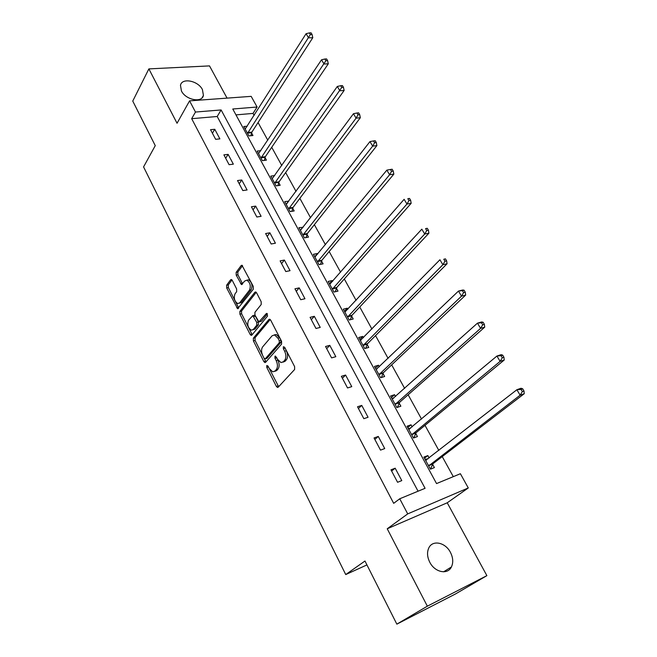 <?xml version="1.0" encoding="UTF-8"?>
<svg xmlns="http://www.w3.org/2000/svg" width="657" height="657" viewBox="0 0 657 657"><rect width="100%" height="100%" fill="white"/><g stroke="black" fill="none" stroke-linecap="round" stroke-linejoin="round"><path stroke-width="0.99" d="M266.783 365.514L266.799 367.444L276.367 386.398L277.468 387.458L278.166 387.236L294.632 369.48L294.623 366.631L284.645 347.266L283.356 346.732L283.364 348.719L284.645 351.208C286.271 354.928 286.288 357.95 284.686 360.274L283.315 361.793L280.95 362.565L277.476 359.256L275.472 356.078L274.954 356.25L274.971 358.205L276.227 360.668C277.829 364.348 277.845 367.32 276.293 369.595L274.954 371.074L272.688 371.821L269.247 368.511L268.015 366.064L266.783 365.514M284.859 347.684L286.353 350.748L284.645 351.208M276.515 357.367L277.919 360.208L276.227 360.668M181.439 90.986C185.701 99.971 202.052 103.157 203.424 95.413L202.43 89.598C198.176 80.729 181.882 77.444 180.47 85.32L181.439 90.986M429.777 562.236C434.745 572.337 447.647 575.08 451.408 566.975C453.445 562.589 453.125 557.727 450.439 552.381C445.43 542.362 432.544 539.627 428.799 547.946C426.861 552.208 427.19 556.98 429.777 562.236M232.282 280.399L231.371 279.504L230.623 279.8L226.624 285.212L226.673 287.947L237.637 308.724L253.323 289.211L253.282 286.386L241.94 265.256L241.152 265.568L236.15 272.335L236.2 275.119L241.497 284.588L244.774 280.982L246.851 280.186C250.202 282.584 251.073 285.902 249.479 290.156L239.657 302.844L237.703 303.591C234.418 301.251 233.539 297.982 235.058 293.778L236.66 291.675L236.61 288.916L232.282 280.399M195.474 112.043L189.569 100.866L251.179 96.357L257.092 107.025L232.767 109.005L436.544 483.577L460.393 473.722L468.285 487.954L407.718 513.889L399.735 498.778L425.079 488.307L221.113 109.949L195.474 112.043L191.672 118.687L393.683 503.336L399.735 498.778M396.844 624.15L427.346 606.181L486.878 575.647L455.613 593.895L396.844 624.15L364.972 561.021L345.73 574.563L143.571 166.911L155.257 145.64L132.755 101.079L148.868 68.895L177.045 123.253L189.569 100.866M486.878 575.647L447.228 502.786L387.228 528.778L427.346 606.181M387.228 528.778L407.718 513.889M253.372 338.158L253.405 340.909L263.835 361.564L264.886 362.582L265.584 362.344L281.574 344.112L281.557 341.262L270.692 320.173L269.674 319.195L268.894 319.474L253.372 338.158L255.056 337.739L255.088 340.482L262.619 355.371M250.128 334.413L239.912 314.161L239.862 311.426L254.883 292.242L255.663 291.954L256.632 292.882L261.166 301.686L261.199 304.52L254.924 312.321L254.957 315.114L258.932 321.914L266.299 313.586L266.841 313.397L267.563 316.058L251.836 335.127L251.122 335.382L250.128 334.413L251.812 333.994L241.595 313.775L239.912 314.161M227.051 98.123L209.509 65.897L148.868 68.895M345.73 574.563L366.935 564.913M418.066 491.206L217.204 116.494L191.672 118.687M401.78 480.604L395.177 468.195L390.964 469.821L397.575 482.279L401.78 480.604M384.731 448.575L378.276 436.445L374.055 437.948L380.518 450.119L384.731 448.575M368.06 417.261L361.752 405.402L357.523 406.782L363.838 418.681L368.06 417.261M351.766 386.645L345.59 375.048L341.361 376.313L347.537 387.95L351.766 386.645M335.826 356.694L329.789 345.352L325.552 346.502L331.588 357.893L335.826 356.694M320.23 327.4L314.325 316.304L310.079 317.347L315.992 328.484L320.23 327.4M304.971 298.738L299.19 287.873L294.944 288.817L300.725 299.715L304.971 298.738M290.041 270.676L284.382 260.049L280.128 260.886L285.787 271.555L290.041 270.676M275.414 243.213L269.879 232.8L265.625 233.547L271.169 243.993L275.414 243.213M261.1 216.317L255.672 206.117L251.426 206.774L256.846 217.007L261.1 216.317M247.081 189.972L241.76 179.985L237.514 180.552L242.827 190.571L247.081 189.972M233.342 164.168L228.135 154.379L223.889 154.863L229.096 164.685L233.342 164.168M219.881 138.882L214.782 129.289L210.536 129.692L215.636 139.317L219.881 138.882M453.297 476.654L442.235 456.599M438.843 450.447L425.005 425.342M421.548 419.076L408.153 394.775M404.638 388.394L391.671 364.873M388.098 358.394L375.541 335.62M371.919 329.05L359.757 306.991M356.086 300.331L344.309 278.97M340.589 272.22L329.182 251.532M325.42 244.708L314.366 224.661M310.564 217.763L299.863 198.348M296.02 191.376L285.647 172.561M281.771 165.531L271.719 147.299M267.801 140.204L258.07 122.539M254.119 115.377L253.035 113.415L235.962 114.885M429.152 457.986L427.838 455.58L423.847 457.116L430.417 469.188L434.4 467.595L432.626 464.343M412.177 426.91L411.019 424.808L407.02 426.229L413.45 438.03L417.441 436.56L415.709 433.382M395.571 396.524L394.57 394.701L390.562 396.007L396.853 407.554L400.86 406.198L399.16 403.094M379.327 366.787L378.481 365.243L374.465 366.442L380.617 377.742L384.632 376.502L382.965 373.455M363.428 337.698L362.73 336.417L358.706 337.509L364.725 348.563L368.749 347.43L367.115 344.449M347.873 309.217L347.307 308.199L343.283 309.184L349.171 320.008L353.203 318.982L351.61 316.066M332.639 281.344L332.212 280.564L328.18 281.459L333.945 292.053L337.985 291.125L336.417 288.267M317.725 254.045L317.43 253.503L313.389 254.3L319.039 264.681L323.08 263.843L321.552 261.043M303.115 227.314L298.902 227.7L304.437 237.867L308.478 237.128L306.983 234.385M288.809 201.124L284.703 201.642L290.131 211.603L294.172 210.946L292.71 208.261M274.7 175.583L270.799 176.109L276.112 185.865L280.161 185.29L278.724 182.662M260.821 150.658L257.166 151.077L262.373 160.645L266.422 160.152L265.017 157.573M247.229 126.218L243.804 126.538L248.913 135.917L252.961 135.506L251.574 132.977M253.035 113.415L257.092 107.025M447.228 502.786L468.285 487.954M217.204 116.494L221.113 109.949M427.838 455.58L424.455 458.225M395.177 468.195L391.613 471.044M378.276 436.445L374.835 439.41M411.019 424.808L407.751 427.559M361.752 405.402L358.426 408.482M394.57 394.701L391.408 397.551M345.59 375.048L342.379 378.235M378.481 365.243L375.41 368.191M329.789 345.352L326.685 348.637M362.73 336.417L359.757 339.447M314.325 316.304L311.319 319.688M347.307 308.199L344.44 311.311M299.19 287.873L296.291 291.347M332.212 280.564L329.428 283.758M284.382 260.049L281.574 263.605M317.43 253.503L314.736 256.772M269.879 232.8L267.161 236.446M302.943 226.993L300.331 230.336M255.672 206.117L253.052 209.838M288.752 201.017L286.378 204.228M241.76 179.985L239.222 183.779M228.135 154.379L225.68 158.247M214.782 129.289L212.408 133.223M274.626 371.386L276.646 370.605L274.954 371.074M277.919 360.208C279.521 363.879 279.537 366.852 277.985 369.119L276.646 370.605M282.937 362.155L285.023 361.325L283.315 361.793M286.353 350.748C287.98 354.468 287.996 357.482 286.395 359.806L285.023 361.325M269.411 368.815L278.658 386.71M270.216 319.524L255.056 337.739M264.139 358.377L266.044 361.826M264.057 358.237L265.288 358.779L279.274 342.732L279.266 340.745L277.927 338.15L274.569 334.939L272.121 335.768L262.669 346.847C261.174 349.138 261.207 352.086 262.767 355.683L264.057 358.237M265.239 358.829L266.972 358.328L265.288 358.779M274.314 334.889L276.277 334.503L279.636 337.706L280.974 340.31L280.982 342.289L266.972 358.328M256.238 292.316L241.546 311.04L241.595 313.775M259.572 321.758L261.379 321.24L267.432 313.882M248.543 320.255C246.958 324.484 247.878 327.802 251.303 330.2L253.232 329.51L256.772 325.199L256.739 322.415L252.789 315.631L248.543 320.255M252.953 329.798L254.924 329.091L253.232 329.51M253.857 315.385L254.481 315.237L255.466 316.189L258.431 322.004L258.464 324.788L254.924 329.091M251.812 333.994L252.255 334.618M239.279 303.238L241.341 302.475L239.657 302.844M246.892 280.194L248.56 279.833C251.91 282.223 252.781 285.54 251.179 289.794L241.341 302.475M242.54 265.666L237.85 271.998L237.9 274.782L242.605 283.832M235.329 301.391L238.746 307.952M231.97 279.923L228.308 284.867L228.357 287.594L235.058 300.849M430.417 469.18L433.103 463.604L524.245 393.707L520.13 395.202L516.887 389.724L425.613 460.368M424.98 459.194L427.929 458.939M428.643 465.92L520.13 395.202L522.348 391.597L523.99 391.005L522.693 388.821L521.05 389.412L522.348 391.597M521.05 389.412L516.887 389.724L521.001 388.254L522.693 388.821M523.99 391.005L524.245 393.707M408.26 428.495L410.625 428.208M413.811 437.891L416.168 432.626L504.231 360.02L500.1 361.375L496.938 356.028L408.753 429.399M411.709 434.835L500.1 361.375L502.285 357.802L503.935 357.26L502.662 355.133L501.012 355.659L502.285 357.802M501.012 355.659L496.938 356.028L501.077 354.698L502.662 355.133M503.935 357.26L504.231 360.02M391.901 398.471L393.724 398.175M397.46 407.348L399.604 402.322L484.718 327.161L480.563 328.369L477.475 323.154L392.254 399.111M395.153 404.433L480.563 328.369L482.706 324.829L484.365 324.344L483.125 322.258L481.466 322.743L482.706 324.829M481.466 322.743L477.475 323.154L481.63 321.963L483.125 322.258M484.365 324.344L484.718 327.161M375.894 369.078L377.2 368.823M381.43 377.488L383.401 372.675L465.665 295.083L461.493 296.167L458.479 291.076L376.116 369.48M378.949 374.679L461.493 296.167L463.596 292.644L465.271 292.217L464.056 290.189L462.388 290.608L463.596 292.644M462.388 290.608L458.479 291.076L462.651 290.016L464.056 290.189M465.271 292.217L465.665 295.083M360.233 340.318L361.038 340.129M365.735 348.284L367.534 343.66L447.064 263.769L442.875 264.73L439.935 259.761L360.323 340.482M363.099 345.574L442.875 264.73L444.945 261.231L446.629 260.854L445.446 258.874L443.771 259.244L444.945 261.231M443.771 259.244L445.446 258.874M446.629 260.854L447.064 263.769M350.345 319.713L352.012 315.261L428.906 233.194L424.701 234.032L421.827 229.178L344.868 312.1M347.578 317.085L424.701 234.032L426.738 230.566L428.421 230.229L427.272 228.291L425.588 228.62L426.738 230.566M425.588 228.62L427.272 228.291M428.421 230.229L428.906 233.194M335.275 291.749L336.811 287.454L411.159 203.325L406.946 204.048L404.137 199.309L329.732 284.309M332.385 289.187L406.946 204.048L408.95 200.607L410.641 200.319L409.516 198.43L407.825 198.71L408.95 200.607M407.825 198.71L409.516 198.43M410.641 200.319L411.159 203.325M320.501 264.377L321.922 260.221L393.83 174.138L389.601 174.754L386.858 170.122L314.908 257.092M317.512 261.872L389.601 174.754L391.572 171.337L393.264 171.099L392.163 169.243L390.472 169.481L391.572 171.337M386.858 170.122L390.472 169.481M393.264 171.099L393.83 174.138M306.022 237.579L307.345 233.547L376.888 145.616L372.65 146.125L369.965 141.6L300.389 230.435M302.934 235.116L372.65 146.125L374.597 142.733L376.289 142.536L375.213 140.729L373.521 140.927L374.597 142.733M369.965 141.6L373.521 140.927M376.289 142.536L376.888 145.616M291.831 211.324L293.055 207.423L360.323 117.734L356.078 118.145L353.458 113.718L286.165 204.319M288.661 208.91L356.078 118.145L357.991 114.778L359.691 114.622L358.64 112.848L356.94 113.004L357.991 114.778M353.458 113.718L356.94 113.004M359.691 114.622L360.323 117.734M277.911 185.611L279.061 181.817L344.128 90.469L339.874 90.781L337.312 86.453L272.228 178.729M274.675 183.229L341.763 87.438L343.463 87.324L342.437 85.591L340.737 85.714L341.763 87.438M337.312 86.453L340.737 85.714M343.463 87.324L344.128 90.469M264.27 160.415L265.338 156.719L328.295 63.795L324.032 64.025L321.528 59.787L258.562 153.648M260.969 158.058L325.888 60.707L327.597 60.625L326.586 58.933L324.887 59.015L325.888 60.707M321.528 59.787L324.887 59.015M327.597 60.625L328.295 63.795M250.892 135.72L251.886 132.114L312.798 37.712L308.535 37.843L306.08 33.704L245.176 129.059M247.525 133.379L310.367 34.558L312.067 34.509L311.09 32.85L309.381 32.899L310.367 34.558M306.08 33.704L309.381 32.899M312.067 34.509L312.798 37.712M268.475 366.984L266.799 367.444M285.072 348.267L283.364 348.719M276.671 357.745L274.971 358.205M277.985 369.119L276.293 369.595M286.395 359.806L284.686 360.274M278.051 385.905L276.367 386.398M269.822 319.253L268.894 319.474M265.518 361.112L263.835 361.564M255.088 340.482L253.405 340.909M280.982 342.289L279.274 342.732M280.974 340.31L279.266 340.745M279.636 337.706L277.927 338.15M241.546 311.04L239.862 311.426M255.869 292.028L254.883 292.242M261.379 321.24L259.679 321.643M266.956 313.43L266.299 313.586M258.464 324.788L256.772 325.199M258.431 322.004L256.739 322.415M255.466 316.189L253.766 316.592M251.179 289.794L249.479 290.156M242.269 283.323L240.569 283.676M237.9 274.782L236.2 275.119M237.85 271.998L236.15 272.335M242.187 265.362L241.152 265.568M238.376 307.41L236.692 307.796M228.357 287.594L226.673 287.947M228.308 284.867L226.624 285.212M231.601 279.603L230.623 279.8M432.733 464.088L428.75 465.665M433.103 463.604L429.12 465.172M426.385 460.138L425.859 460.343M415.815 433.119L411.816 434.573M416.168 432.626L412.177 434.072M409.401 429.226L408.983 429.374M399.259 402.831L395.251 404.17M399.604 402.322L395.596 403.661M383.064 373.192L379.048 374.416M383.401 372.675L379.385 373.899M367.214 344.186L363.19 345.311M367.534 343.66L363.51 344.777M351.7 315.795L347.668 316.814M352.012 315.261L347.98 316.272M336.507 287.996L332.475 288.916M336.811 287.454L332.771 288.374M321.634 260.772L317.594 261.601M321.922 260.221L317.881 261.043M307.065 234.114L303.017 234.845M307.345 233.547L303.296 234.286M292.784 207.99L288.743 208.63M293.055 207.423L289.006 208.064M278.798 182.383L274.749 182.95M279.061 181.817L275.012 182.375M265.083 157.294L261.034 157.779M265.338 156.719L261.289 157.195M251.647 132.698L247.599 133.1M251.886 132.114L247.837 132.517M203.424 95.413L202.011 97.885M451.408 566.975L443.598 571.812M278.141 387.26L277.468 387.458M265.527 362.409L264.886 362.582M276.277 334.503L274.569 334.939M254.481 315.237L252.789 315.631M251.738 335.226L251.122 335.382M248.56 279.833L246.851 280.186M242.096 284.456L241.497 284.588M238.22 308.585L237.637 308.724"/></g></svg>
